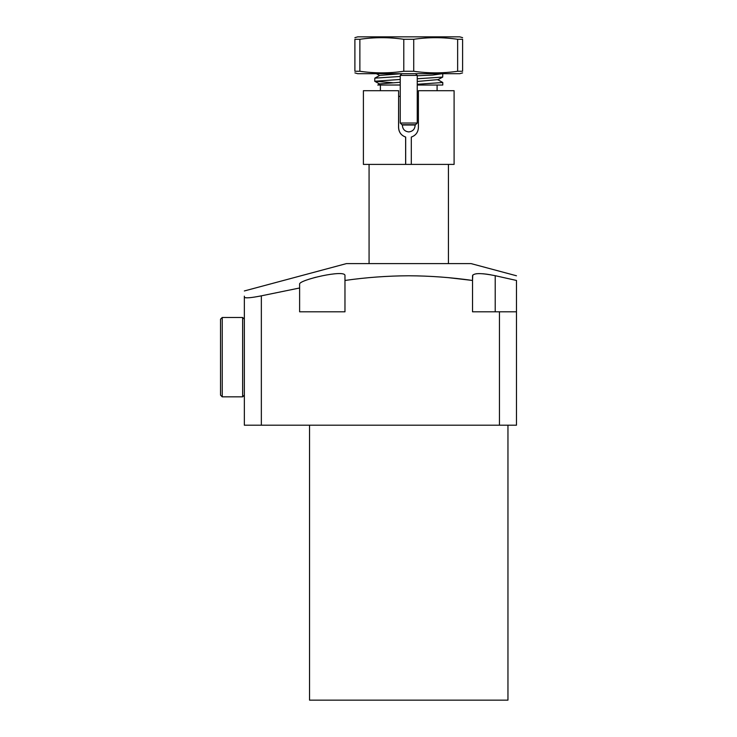 <?xml version="1.0" encoding="UTF-8"?>
<svg xmlns="http://www.w3.org/2000/svg" width="737" height="737" viewBox="0 0 737 737"><rect width="100%" height="100%" fill="white"/><g stroke="black" fill="none" stroke-linecap="round" stroke-linejoin="round"><path stroke-width="1.11" d="M516.471 275.776L471.109 263.616L346.39 263.616L244.343 290.958M408.749 275.776C429.975 275.868 451.237 277.425 472.528 280.456L472.528 275.693C473.873 272.939 481.436 272.939 495.209 275.693L516.471 280.456C516.471 274.284 516.471 274.284 516.471 280.456L516.471 425.194L244.343 425.194L244.343 297.223C245.403 298.347 251.068 297.886 261.349 295.832L299.618 287.992L299.618 284.215C297.988 280.088 345.939 268.904 344.971 275.693L344.971 280.456C366.132 277.434 387.386 275.878 408.749 275.776M490.824 274.827L486.733 274.182M486.678 274.173L482.652 273.74M479.124 273.593L476.305 273.74M472.758 275.048L472.528 280.456L448.437 277.665M309.54 425.194L309.54 700.15L507.959 700.15L507.959 425.194M472.528 280.456L472.528 311.806L516.471 311.806M344.971 275.693L344.971 311.806L299.618 311.806L299.618 287.992M260.115 296.09L259.102 296.292M247.181 297.84L245.633 297.785M244.343 297.223C244.343 288.959 244.343 288.959 244.343 297.223L244.343 296.173M315.685 277.287L313.501 277.895M220.529 357.159L220.529 319.176L222.233 317.481L222.233 396.847L220.529 395.143L220.529 339.591M405.682 164.406L405.682 137.064C401.241 135.47 398.883 132.301 398.606 127.556L398.625 90.706L398.56 127.556C398.837 132.291 401.195 135.461 405.645 137.064L405.645 164.406L411.31 164.406L411.31 137.064C415.76 135.47 418.128 132.301 418.404 127.556L418.404 90.706L454.103 90.706L454.103 164.406L411.31 164.406M405.645 164.406L363.396 164.406L363.396 90.706L398.56 90.706M415.557 73.7L417.253 75.404L400.246 75.404L400.246 123.024L417.253 123.024L415.557 124.719L401.951 124.719L400.246 123.024M462.606 37.661L459.777 36.85L357.731 36.85L354.893 37.661M359.868 39.291C374.507 37.145 389.145 37.145 403.784 39.291L413.724 39.291C428.363 37.145 443.001 37.145 457.64 39.291L462.606 39.291C462.606 37.136 462.606 37.136 462.606 39.291L462.606 71.259C462.606 73.414 462.606 73.414 462.606 71.259L457.64 71.259C443.001 73.405 428.363 73.405 413.724 71.259L403.784 71.259C389.145 73.405 374.507 73.405 359.868 71.259L354.893 71.259C354.893 73.414 354.893 73.414 354.893 71.259L354.893 39.291C354.893 37.136 354.893 37.136 354.893 39.291L359.868 39.291L359.868 71.259M462.606 72.889L459.777 73.7L357.731 73.7L354.893 72.889M403.784 39.291L403.784 71.259M413.724 39.291L413.724 71.259M457.64 39.291L457.64 71.259M408.749 131.914C404.677 131.444 402.549 129.141 402.374 125.004L415.134 125.004C414.959 129.132 412.831 131.435 408.749 131.914M400.246 96.381L398.616 96.381M400.246 85.041L380.403 85.041L380.403 90.706M400.246 79.458L374.737 81.245L374.82 78.15L400.246 76.455M374.737 81.245L392.36 82.682M417.253 75.782L432.803 75.054L442.329 73.7M442.771 73.986L442.688 77.081L417.253 78.776M417.253 84.285L442.771 82.498L437.686 79.633L417.253 81.466M442.771 82.498L442.771 85.041L417.253 85.041M387.92 85.041L400.246 84.958M400.246 82.268L379.813 83.889L377.74 85.041L380.403 85.041M418.404 96.381L417.253 96.381M401.545 73.7L379.813 75.386L374.82 78.15M261.349 295.832L261.349 425.194M499.456 311.806L499.456 425.194M495.209 311.806L495.209 275.693M222.233 396.847L242.639 396.847L242.639 317.481L244.343 319.176L242.639 317.481L222.233 317.481M242.639 396.847L244.343 395.143L242.639 396.847M417.253 75.404L417.253 123.024M401.951 73.7L400.246 75.404M369.071 164.406L369.071 263.616M448.437 164.406L448.437 263.616M437.096 85.041L437.096 90.706M374.82 81.337L379.813 84.101M442.688 77.081L437.686 79.854M376.386 73.7L379.619 75.487"/></g></svg>
